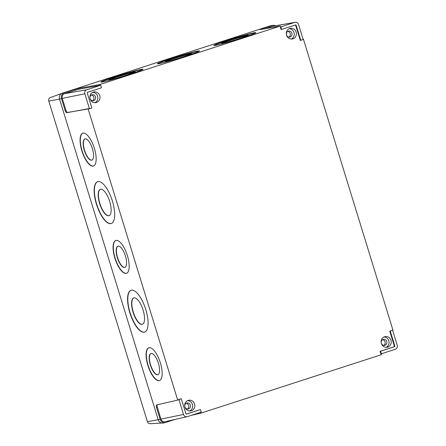 <?xml version="1.0" encoding="UTF-8"?>
<svg xmlns="http://www.w3.org/2000/svg" width="446" height="446" viewBox="0 0 446 446"><rect width="100%" height="100%" fill="white"/><g stroke="black" fill="none" stroke-linecap="round" stroke-linejoin="round"><path stroke-width="0.67" d="M157.929 374.673A11.167 4.109 72 0 1 150.564 364.85A11.167 4.109 72 0 1 151.043 353.444M158.414 363.273A11.167 4.109 72 0 1 157.812 374.718A11.167 4.109 72 0 1 150.324 364.928A11.167 4.109 72 0 1 150.921 353.477A11.167 4.109 72 0 1 158.414 363.273M142.464 324.259A13.871 5.101 72 0 1 133.276 312.055A13.871 5.101 72 0 1 133.906 297.872M143.094 310.076A13.871 5.101 72 0 1 142.346 324.298A13.871 5.101 72 0 1 133.036 312.133A13.871 5.101 72 0 1 133.783 297.911A13.871 5.101 72 0 1 143.094 310.076M124.925 267.394A11.167 4.109 72 0 1 117.56 257.565A11.167 4.109 72 0 1 118.039 246.164M125.41 255.987A11.167 4.109 72 0 1 124.808 267.438A11.167 4.109 72 0 1 117.32 257.643A11.167 4.109 72 0 1 117.917 246.198A11.167 4.109 72 0 1 125.41 255.987M109.064 215.68A13.871 5.101 72 0 1 99.876 203.482A13.871 5.101 72 0 1 100.506 189.299M109.688 201.503A13.871 5.101 72 0 1 108.941 215.725A13.871 5.101 72 0 1 99.636 203.56A13.871 5.101 72 0 1 100.383 189.333A13.871 5.101 72 0 1 109.688 201.503M91.921 160.108A11.167 4.109 72 0 1 84.556 150.285A11.167 4.109 72 0 1 85.035 138.879M92.406 148.708A11.167 4.109 72 0 1 91.804 160.153A11.167 4.109 72 0 1 84.316 150.363A11.167 4.109 72 0 1 84.913 138.912A11.167 4.109 72 0 1 92.406 148.708M145.792 309.552A21.993 8.089 72 0 1 144.61 332.103A21.993 8.089 72 0 1 129.858 312.813A21.993 8.089 72 0 1 131.04 290.262A21.993 8.089 72 0 1 145.792 309.552M144.727 332.058A21.993 8.089 72 0 1 130.098 312.735A21.993 8.089 72 0 1 131.163 290.229M112.392 200.979A21.993 8.089 72 0 1 111.21 223.524A21.993 8.089 72 0 1 96.453 204.24A21.993 8.089 72 0 1 97.641 181.689A21.993 8.089 72 0 1 112.392 200.979M111.327 223.485A21.993 8.089 72 0 1 96.693 204.162A21.993 8.089 72 0 1 97.758 181.65M160.382 362.899A17.255 6.35 72 0 1 159.451 380.589A17.255 6.35 72 0 1 147.877 365.458A17.255 6.35 72 0 1 148.808 347.763A17.255 6.35 72 0 1 160.382 362.899M159.573 380.55A17.255 6.35 72 0 1 148.117 365.38A17.255 6.35 72 0 1 148.925 347.729M94.374 148.334A17.255 6.35 72 0 1 93.443 166.024A17.255 6.35 72 0 1 81.869 150.893A17.255 6.35 72 0 1 82.794 133.198A17.255 6.35 72 0 1 94.374 148.334M93.565 165.984A17.255 6.35 72 0 1 82.109 150.815A17.255 6.35 72 0 1 82.917 133.164M127.378 255.614A17.255 6.35 72 0 1 126.447 273.309A17.255 6.35 72 0 1 114.873 258.173A17.255 6.35 72 0 1 115.798 240.483A17.255 6.35 72 0 1 127.378 255.614M126.569 273.264A17.255 6.35 72 0 1 115.113 258.095A17.255 6.35 72 0 1 115.921 240.444M109.086 79.979A13.871 0.647 163.1 0 1 117.147 77.041A13.871 0.647 163.1 0 1 135.038 72.085M126.976 75.023A13.871 0.647 163.1 0 1 108.752 79.94A13.871 0.647 163.1 0 1 117.069 76.779A13.871 0.647 163.1 0 1 135.294 71.867A13.871 0.647 163.1 0 1 126.976 75.023M165.55 61.687A13.871 0.647 163.1 0 1 173.611 58.749A13.871 0.647 163.1 0 1 191.501 53.793M183.44 56.737A13.871 0.647 163.1 0 1 165.215 61.648A13.871 0.647 163.1 0 1 173.527 58.493A13.871 0.647 163.1 0 1 191.758 53.576A13.871 0.647 163.1 0 1 183.44 56.737M222.008 43.401A13.871 0.647 163.1 0 1 230.069 40.463A13.871 0.647 163.1 0 1 247.959 35.507M239.898 38.445A13.871 0.647 163.1 0 1 221.673 43.362A13.871 0.647 163.1 0 1 229.991 40.201A13.871 0.647 163.1 0 1 248.216 35.284A13.871 0.647 163.1 0 1 239.898 38.445M129.803 74.253A21.993 1.026 163.1 0 1 100.907 82.042A21.993 1.026 163.1 0 1 114.092 77.035A21.993 1.026 163.1 0 1 142.988 69.242A21.993 1.026 163.1 0 1 129.803 74.253M101.13 82.12A21.993 1.026 163.1 0 1 114.17 77.292A21.993 1.026 163.1 0 1 142.843 69.431M186.261 55.962A21.993 1.026 163.1 0 1 157.366 63.756A21.993 1.026 163.1 0 1 170.55 58.744A21.993 1.026 163.1 0 1 199.446 50.956A21.993 1.026 163.1 0 1 186.261 55.962M157.589 63.828A21.993 1.026 163.1 0 1 170.628 59.006A21.993 1.026 163.1 0 1 199.301 51.139M242.719 37.676A21.993 1.026 163.1 0 1 213.829 45.464A21.993 1.026 163.1 0 1 227.014 40.458A21.993 1.026 163.1 0 1 255.904 32.664A21.993 1.026 163.1 0 1 242.719 37.676M214.052 45.537A21.993 1.026 163.1 0 1 227.092 40.714A21.993 1.026 163.1 0 1 255.759 32.848M188.179 400.391A5.413 5.045 78.6 0 0 184.884 406.841A5.413 5.045 78.6 0 0 190.838 410.866A5.413 5.045 78.6 0 0 191.356 410.733A5.413 5.045 78.6 0 0 194.651 404.282A5.413 5.045 78.6 0 0 188.697 400.257A5.413 5.045 78.6 0 0 188.179 400.391M188.502 408.904A3.044 2.838 -101.4 0 1 184.861 406.719A3.044 2.838 -101.4 0 1 187.002 403.011A3.044 2.838 -101.4 0 1 188.502 408.904M189.734 410.956A5.413 5.045 78.6 0 0 192.555 405.001A5.413 5.045 78.6 0 0 187.643 400.603M384.586 336.769A5.413 5.045 78.6 0 0 381.297 343.219A5.413 5.045 78.6 0 0 387.251 347.244A5.413 5.045 78.6 0 0 387.769 347.111A5.413 5.045 78.6 0 0 391.058 340.66A5.413 5.045 78.6 0 0 385.104 336.63A5.413 5.045 78.6 0 0 384.586 336.769M384.915 345.282A3.044 2.838 -101.4 0 1 381.269 343.097A3.044 2.838 -101.4 0 1 383.415 339.389A3.044 2.838 -101.4 0 1 384.915 345.282M386.141 347.334A5.413 5.045 78.6 0 0 388.962 341.374A5.413 5.045 78.6 0 0 384.051 336.981M93.337 92.116A5.413 5.045 78.6 0 0 90.047 98.566A5.413 5.045 78.6 0 0 96.001 102.591A5.413 5.045 78.6 0 0 96.52 102.457A5.413 5.045 78.6 0 0 99.809 96.007A5.413 5.045 78.6 0 0 93.855 91.982A5.413 5.045 78.6 0 0 93.337 92.116M93.666 100.629A3.044 2.838 -101.4 0 1 90.025 98.443A3.044 2.838 -101.4 0 1 92.166 94.736A3.044 2.838 -101.4 0 1 93.666 100.629M94.898 102.68A5.413 5.045 78.6 0 0 97.719 96.726A5.413 5.045 78.6 0 0 92.801 92.328M289.749 28.494A5.413 5.045 78.6 0 0 286.455 34.944A5.413 5.045 78.6 0 0 292.409 38.969A5.413 5.045 78.6 0 0 292.927 38.835A5.413 5.045 78.6 0 0 296.222 32.385A5.413 5.045 78.6 0 0 290.268 28.36A5.413 5.045 78.6 0 0 289.749 28.494M290.073 37.007A3.044 2.838 -101.4 0 1 286.432 34.821A3.044 2.838 -101.4 0 1 288.579 31.114A3.044 2.838 -101.4 0 1 290.073 37.007M291.305 39.058A5.413 5.045 78.6 0 0 294.126 33.099A5.413 5.045 78.6 0 0 289.214 28.706M288.913 37.113A3.044 2.838 78.6 0 0 287.765 31.426M383.755 345.388A3.044 2.838 78.6 0 0 382.601 339.701M92.506 100.74A3.044 2.838 78.6 0 0 91.352 95.048M187.342 409.015A3.044 2.838 78.6 0 0 186.194 403.323M86.78 89.752A3.245 3.027 78.6 0 0 84.851 93.788L89.456 108.757L91.843 107.988L87.232 93.013A0.563 0.524 -101.4 0 1 87.567 92.316L101.482 87.806L100.696 85.247L86.78 89.752L64.547 93.693A3.791 3.535 78.6 0 0 62.295 98.399L65.88 110.056C66.415 111.595 67.006 112.386 67.647 112.442L66.85 112.704C66.209 112.648 65.618 111.851 65.083 110.318L65.88 110.056M100.696 85.247L78.736 89.233L64.547 93.693M89.456 108.757L67.647 112.442M298.558 24.563A3.245 3.027 78.6 0 0 294.722 22.395L280.807 26.899L281.593 29.464L295.514 24.959A0.563 0.524 -101.4 0 1 296.177 25.333L300.782 40.307L303.163 39.532L298.558 24.563M300.782 40.307L300.297 40.419L295.687 25.433A0.552 0.513 -101.4 0 0 295.241 25.043M281.593 29.464L281.108 29.575L280.311 26.989L280.807 26.899M395.284 349.279A3.245 3.027 78.6 0 0 397.213 345.243L392.608 330.274L390.228 331.043L394.833 346.018A0.563 0.524 -101.4 0 1 394.498 346.715L380.583 351.225L381.369 353.784L395.284 349.279M380.583 351.225L380.087 351.314L380.884 353.895L381.369 353.784M390.228 331.043L389.732 331.133L394.342 346.118A0.552 0.513 -101.4 0 1 394.013 346.804L380.087 351.314M392.608 330.274L389.732 331.133M178.902 399.499L183.507 414.468A3.245 3.027 78.6 0 0 187.342 416.636L201.257 412.132L200.471 409.567L186.556 414.072A0.563 0.524 -101.4 0 1 185.887 413.698L181.282 398.724L177.686 400.101L156.741 404.907C156.206 405.197 156.15 406.128 156.563 407.689L160.153 419.346A4.689 4.371 78.6 0 0 165.338 422.574A4.689 4.371 78.6 0 0 165.689 422.473L175.061 419.441M181.282 398.724L178.406 399.588M200.471 409.567L186.3 414.089M157.538 404.645C157.009 404.94 156.947 405.866 157.366 407.432L160.95 419.084A3.791 3.535 78.6 0 0 165.143 421.693L187.097 416.703M275.466 25.773A4.689 4.371 -101.4 0 0 272.768 25.338A4.689 4.371 -101.4 0 0 272.222 25.472L259.767 29.598M75.38 90.181L75.112 89.323L78.474 88.375L78.736 89.233M191.323 415.349L200.817 413.174L200.566 412.355M392.664 330.464L393.015 330.352L303.419 39.12L303.057 39.187M381.129 353.84L381.386 354.682L200.817 413.174M75.112 89.323L64.28 92.835A4.689 4.371 78.6 0 0 61.498 98.661L65.083 110.318M99.982 85.403L99.72 84.545L78.474 88.375M66.85 112.704L88.893 108.612M295.101 22.3L272.93 26.225A3.791 3.535 78.6 0 0 272.489 26.336L265.309 28.661M303.074 39.231L303.419 39.12M259.946 29.592L280.289 26.052L280.311 26.989M165.338 422.574L163.431 423.003A4.739 4.415 -101.4 0 1 158.191 419.747L59.535 99.062A4.739 4.415 -101.4 0 1 62.345 93.175L270.287 25.818A4.739 4.415 -101.4 0 1 270.839 25.678L272.768 25.338M177.686 400.101L88.096 108.869M99.72 84.545L280.289 26.052M50.504 97.496A2.893 2.698 78.6 0 0 48.787 101.091L147.403 421.648A2.893 2.698 78.6 0 0 150.185 423.7L161.915 423.064M296.177 25.333L295.687 25.433M394.498 346.715L394.013 346.804M394.833 346.018L394.342 346.118M157.366 407.432L156.563 407.689M261.389 28.984L261.495 29.325M183.507 414.468L160.95 419.084M84.851 93.788L62.295 98.399M294.722 22.395L272.489 26.336M160.153 419.346L158.191 419.747M64.28 92.835L62.345 93.175M61.498 98.661L59.535 99.062M272.222 25.472L270.287 25.818M48.787 101.091L59.552 99.118M147.403 421.648L158.168 419.675M50.431 97.523L61.537 93.537"/></g></svg>
